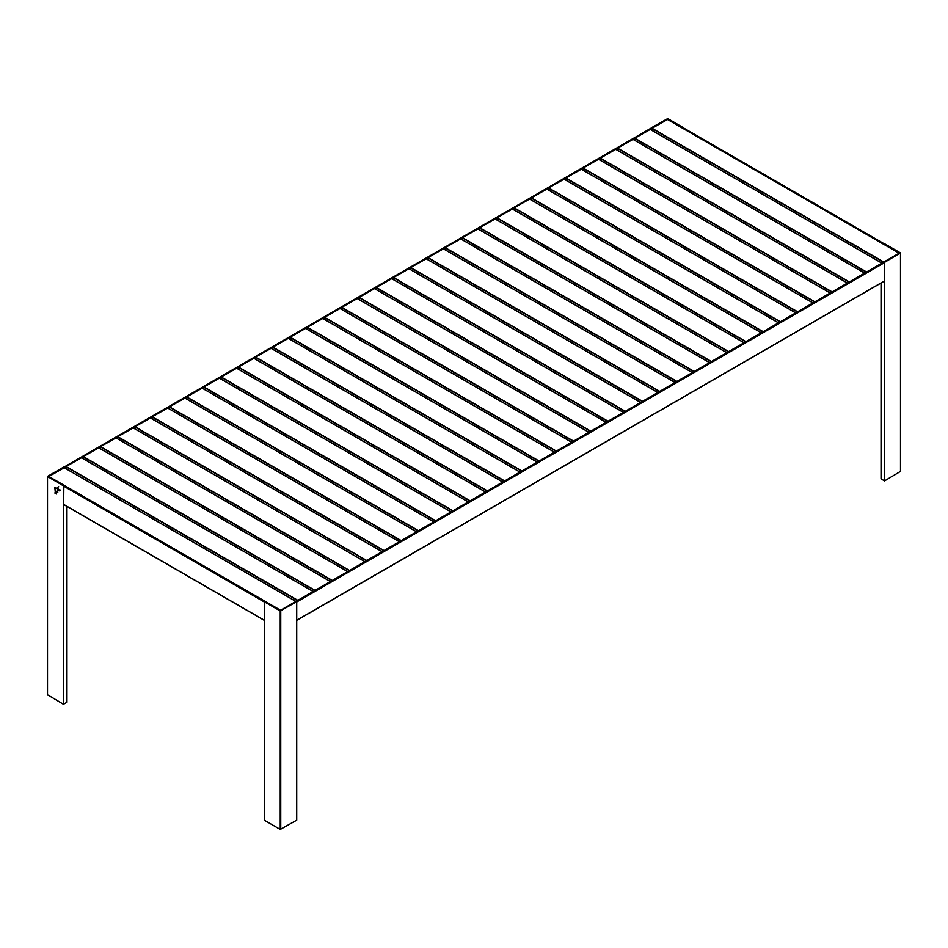 <?xml version="1.0" encoding="UTF-8"?>
<svg xmlns="http://www.w3.org/2000/svg" width="948" height="948" viewBox="0 0 948 948"><rect width="100%" height="100%" fill="white"/><g stroke="black" fill="none" stroke-linecap="round" stroke-linejoin="round"><path stroke-width="1.42" d="M683.686 127.85L667.759 118.571L651.288 127.814L651.963 128.229L667.51 119.258L683.686 128.027M683.046 128.229L683.686 128.158M58.989 489.915L60.032 489.915L60.032 490.803L58.989 490.851L58.989 489.915L54.842 487.521L55.363 493.197M56.655 493.955L56.145 493.055A4.764 2.749 60 0 1 57.129 490.874A4.764 2.749 60 0 1 58.989 490.851M57.401 490.744A4.764 2.749 -120 0 0 56.655 492.759L56.145 493.055M56.761 491.846A1.552 0.901 120 0 0 57.828 492.154M56.939 487.746L58.101 489.014L56.939 487.746L58.693 486.715M63.587 467.115L64.239 467.494L48.704 476.453L64.239 485.423L63.433 485.803L47.4 476.453L63.587 467.115M66.905 702.338L66.905 506.398L66.964 702.267L63.433 704.257L47.507 694.765M64.239 485.483L264.907 601.34L63.848 485.649L63.67 504.526L264.279 620.229L63.587 504.36M48.81 476.524L64.263 467.672M264.954 601.316L264.314 601.779L280.241 610.974L296.677 601.684L296.037 601.316L280.49 610.287L64.227 485.459M295.894 601.399L64.274 467.731M152.13 418.898L152.261 416.788L167.678 408.031M169.372 408.944L169.502 406.834L184.919 398.089M186.602 399.001L186.732 396.892L202.149 388.135M203.832 389.047L203.962 386.938L219.391 378.181M221.074 379.093L221.204 376.984L236.621 368.239M238.304 369.151L238.434 367.042L253.851 358.285M255.533 359.197L255.664 357.088L271.092 348.331M290.005 339.301L290.135 337.192L305.552 328.435M307.247 329.347L307.377 327.238L322.794 318.481M324.477 319.393L324.607 317.284L340.024 308.538M341.707 309.451L341.837 307.342L357.266 298.584M358.948 299.497L359.079 297.388L374.496 288.63M376.178 289.543L376.309 287.434L391.725 278.688M393.408 279.589L393.539 277.491L408.967 268.734M410.65 269.647L410.78 267.537L426.197 258.78M427.88 259.693L428.01 257.583L443.427 248.838M445.122 249.739L445.24 247.641L460.669 238.884M462.351 239.797L462.482 237.687L477.899 228.93M264.314 820.233L264.314 601.779L264.279 820.186L280.241 829.429L296.712 820.186L296.677 601.779L296.677 820.233M134.9 428.851L135.031 426.742L150.448 417.985M272.775 349.243L272.906 347.134L288.322 338.389M479.581 229.843L479.712 227.733L495.14 218.988M496.823 219.889L496.953 217.791L512.37 209.034M514.053 209.946L514.183 207.837L529.6 199.08M531.283 199.992L531.413 197.883L546.842 189.138M548.525 190.038L548.655 187.941L564.072 179.184M651.288 128.134L651.94 130.35L652.082 128.253L667.51 119.495M683.093 128.193L884.33 243.873M683.046 128.288L883.761 244.288L884.567 243.743L900.493 252.938L884.413 262.43L883.761 262.051L899.297 253.08L883.761 244.11M884.389 280.964L296.712 620.253L884.306 281.129L884.389 262.714L883.761 262.051L296.072 601.352L883.737 262.098M900.493 471.393L884.567 480.885L881.036 478.894L881.095 282.99L881.095 478.965M565.755 180.096L565.885 177.987L581.302 169.23M582.996 170.142L583.115 168.033L598.544 159.288M600.226 160.188L600.357 158.091L615.773 149.334M617.456 150.246L617.586 148.137L633.003 139.38M634.722 140.304L634.852 138.207L650.269 129.449M651.549 127.992L63.872 467.281L651.892 128.181M117.659 438.794L117.789 436.684L133.218 427.939M100.429 448.748L100.559 446.638L115.976 437.881M83.199 458.702L83.329 456.592L98.746 447.835M65.957 468.644L66.087 466.534L81.516 457.789M884.129 262.264L296.108 601.364M56.951 488.374L56.951 487.782M58.053 489.002L58.053 488.41M56.145 493.647L54.842 492.901M63.433 704.257L63.433 485.803M63.587 704.257L63.587 485.803M47.507 695.062L47.507 476.607M63.587 486.099L264.279 601.968M280.549 610.251L48.858 476.489M295.835 601.423L64.144 467.66M383.75 550.741L152.13 417.013M384.011 550.587L152.261 416.788M399.298 541.758L167.559 407.96M400.98 540.787L169.372 407.059M401.241 540.633L169.502 406.834M416.539 531.804L184.789 398.006M418.222 530.833L186.602 397.117M418.483 530.69L186.732 396.892M433.769 521.862L202.019 388.064M435.452 520.89L203.832 387.163M435.713 520.736L203.962 386.938M450.999 511.908L219.261 378.11M452.694 510.936L221.074 377.209M452.943 510.782L221.204 376.984M468.241 501.954L236.49 368.156M469.924 500.982L238.304 367.267M470.184 500.84L238.434 367.042M485.471 492.012L253.72 358.214M487.154 491.04L255.533 357.313M487.414 490.886L255.664 357.088M502.713 482.058L270.962 348.26M521.625 471.132L290.005 337.417M521.886 470.99L290.135 337.192M537.172 462.162L305.422 328.364M538.855 461.19L307.247 327.463M539.116 461.036L307.377 327.238M554.414 452.208L322.664 318.409M556.097 451.236L324.477 317.509M556.358 451.082L324.607 317.284M571.644 442.254L339.894 308.456M573.327 441.282L341.707 307.567M573.587 441.14L341.837 307.342M588.874 432.312L357.135 298.513M590.568 431.34L358.948 297.613M590.817 431.186L359.079 297.388M606.116 422.358L374.365 288.559M607.798 421.386L376.178 287.659M608.059 421.232L376.309 287.434M623.346 412.404L391.595 278.605M625.028 411.432L393.408 277.717M625.289 411.29L393.539 277.491M640.575 402.462L408.837 268.663M642.27 401.49L410.65 267.763M642.531 401.336L410.78 267.537M657.817 392.508L426.067 258.709M659.5 391.536L427.88 257.809M659.761 391.382L428.01 257.583M675.047 382.554L443.297 248.755M676.73 381.582L445.122 247.866M676.99 381.44L445.24 247.641M692.289 372.611L460.538 238.813M693.972 371.64L462.351 237.912M694.232 371.486L462.482 237.687M709.519 362.657L477.768 228.859M280.75 829.429L280.75 610.974M280.241 829.429L280.241 610.974M135.031 426.742L366.781 560.541M134.9 426.967L366.521 560.683M150.317 417.914L382.068 551.712M272.906 347.134L504.656 480.932M272.775 347.359L504.395 481.086M288.192 338.306L519.942 472.104M479.712 227.733L711.462 361.532M479.581 227.958L711.201 361.686M495.01 218.905L726.749 352.703M496.953 217.791L728.692 351.589M496.823 218.016L728.431 351.732M512.24 208.963L743.99 342.761M514.183 207.837L745.934 341.636M514.053 208.062L745.673 341.79M529.47 199.009L761.22 332.807M531.413 197.883L763.164 331.681M531.283 198.108L762.903 331.836M546.712 189.055L778.45 322.853M548.655 187.941L780.394 321.739M548.525 188.166L780.145 321.882M563.942 179.113L795.692 312.911M652.082 128.253L883.797 262.027M651.951 128.478L883.548 262.181M667.38 119.424L899.095 253.199L667.463 119.412M884.152 243.885L683.437 128.004M884.413 480.885L884.413 262.43M884.567 480.885L884.567 262.43M900.493 471.689L900.493 253.234M565.885 177.987L797.635 311.785M565.755 178.212L797.375 311.939M581.171 169.159L812.922 302.957M583.115 168.033L814.865 301.831M582.996 168.258L814.605 301.985M598.413 159.205L830.164 293.003M600.357 158.091L832.107 291.889M600.226 158.304L831.846 292.031M615.643 149.263L847.394 283.061M617.586 148.137L849.337 281.935M617.456 148.362L849.076 282.077M632.885 139.309L864.623 273.107M634.852 138.207L866.567 271.981M634.722 138.42L866.306 272.135M650.138 129.378L881.865 263.153M651.94 128.276L64.263 467.565M117.789 436.684L349.539 570.483M117.659 436.909L349.279 570.637M133.087 427.856L364.838 561.654L133.182 427.856M100.559 446.638L332.31 580.437M100.429 446.864L332.049 580.591M115.846 437.81L347.596 571.608M83.329 456.592L315.068 590.391M83.199 456.817L314.819 590.533M98.616 447.764L330.366 581.562M66.087 466.534L297.838 600.333M65.957 466.76L297.577 600.487M81.386 457.706L313.124 591.505M884.389 262.714L296.712 602.004M56.299 493.991L54.996 493.233M47.4 694.92L47.4 476.453M66.964 702.267L66.964 506.433M63.67 504.526L264.279 620.348M399.357 541.723L167.642 407.948M416.587 531.781L184.884 398.006M433.829 521.827L202.114 388.052M451.058 511.873L219.344 378.098M468.288 501.93L236.585 368.156M485.53 491.976L253.815 358.202M502.76 482.022L271.045 348.248M537.232 462.126L305.517 328.352M554.462 452.172L322.758 318.398M571.703 442.23L339.988 308.456M588.933 432.276L357.218 298.502M606.163 422.322L374.46 288.548M623.405 412.38L391.69 278.605M640.635 402.426L408.92 268.651M657.865 392.472L426.162 258.697M675.106 382.53L443.391 248.755M692.336 372.576L460.633 238.801M709.566 362.622L477.863 228.847M264.279 820.186L264.279 601.731M296.712 820.186L296.712 601.731M150.412 417.902L382.115 551.677M288.287 338.306L519.99 472.08M495.093 218.905L726.808 352.68M512.335 208.951L744.038 342.726M529.565 198.997L761.28 332.772M546.795 189.043L778.509 322.83M564.036 179.101L795.739 312.876M884.259 243.826L683.615 127.992M900.6 471.547L900.6 253.08M881.036 478.894L881.036 283.025M581.266 169.147L812.981 302.922M598.508 159.193L830.211 292.979M615.738 149.251L847.441 283.025M632.968 139.297L864.683 273.071M650.233 129.366L881.913 263.129M651.371 127.968L63.765 467.222M115.94 437.798L347.655 571.573M98.71 447.752L330.414 581.527M81.469 457.706L313.184 591.481M884.306 281.129L296.712 620.383"/></g></svg>
